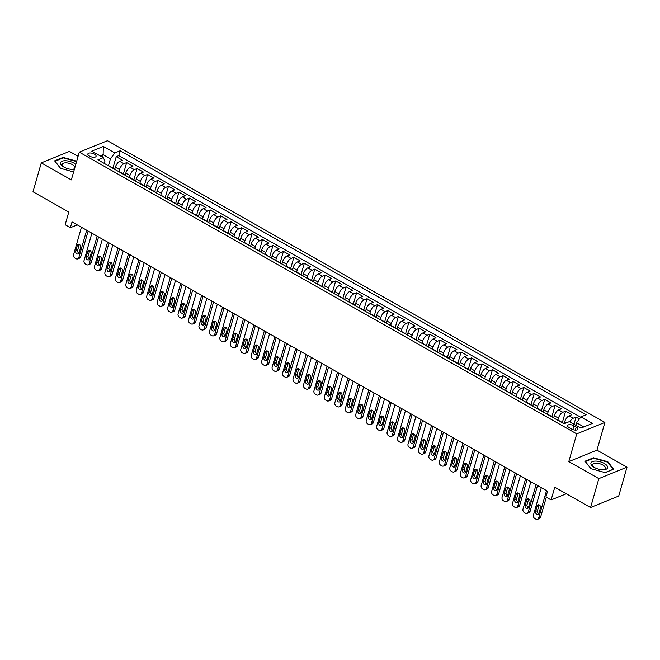 <?xml version="1.0" encoding="UTF-8"?>
<svg xmlns="http://www.w3.org/2000/svg" width="660" height="660" viewBox="0 0 660 660"><rect width="100%" height="100%" fill="white"/><g stroke="black" fill="none" stroke-linecap="round" stroke-linejoin="round"><path stroke-width="0.99" d="M89.546 156.123A4.273 1.856 16 0 0 96.088 156.304A4.273 1.856 16 0 0 94.413 154.135A4.273 1.856 16 0 0 87.871 153.953A4.273 1.856 16 0 0 89.546 156.123M78.086 156.313L69.44 151.412L41.283 162.871L33 191.763L68.797 212.033L65.15 224.738L70.372 227.7L77.278 224.895M604.906 422.416L107.44 140.704L79.282 152.163L576.741 433.876L604.906 422.416L596.953 450.145L568.796 461.604L598.843 478.615L627 467.164L596.953 450.145M627 467.164L618.717 496.048L590.56 507.507L554.763 487.237L551.116 499.942L566.296 493.771M598.843 478.615L590.56 507.507M579.389 418.976L576.048 417.087L573.994 424.24M564.135 423.745L564.721 421.707A5.338 2.326 -60.5 0 1 569.093 415.849L571.865 414.719L565.595 411.163L562.345 422.524M553.658 417.912L554.268 415.792A5.338 2.326 119.5 0 1 558.64 409.926L561.421 408.796L555.151 405.248L551.892 416.6M543.213 411.997L543.815 409.868A5.338 2.326 119.5 0 1 548.188 404.011L550.968 402.88L544.698 399.333L541.439 410.685M532.76 406.073L533.371 403.953A5.338 2.326 119.5 0 1 537.735 398.096L540.515 396.965L534.245 393.409L530.986 404.77M522.308 400.158L522.918 398.038A5.338 2.326 119.5 0 1 527.29 392.172L530.062 391.042L523.792 387.494L520.542 398.846M511.855 394.243L512.465 392.114A5.338 2.326 119.5 0 1 516.838 386.257L519.618 385.126L513.34 381.571L510.089 392.931M501.41 388.319L502.012 386.199A5.338 2.326 119.5 0 1 506.385 380.333L509.165 379.203L502.895 375.655L499.636 387.007M490.957 382.404L491.568 380.275A5.338 2.326 119.5 0 1 495.932 374.418L498.712 373.288L492.442 369.74L489.184 381.092M480.505 376.48L481.115 374.36A5.338 2.326 119.5 0 1 485.48 368.503L488.26 367.373L481.99 363.817L478.731 375.177M470.052 370.565L470.662 368.445A5.338 2.326 119.5 0 1 475.035 362.579L477.807 361.449L471.537 357.901L468.286 369.253M459.599 364.65L460.21 362.522A5.338 2.326 119.5 0 1 464.582 356.664L467.362 355.534L461.092 351.986L457.834 363.338M449.155 358.726L449.757 356.606A5.338 2.326 119.5 0 1 454.13 350.749L456.91 349.618L450.64 346.063L447.381 357.423M438.702 352.811L439.312 350.691A5.338 2.326 119.5 0 1 443.677 344.825L446.457 343.695L440.187 340.147L436.928 351.499M428.249 346.896L428.86 344.767A5.338 2.326 119.5 0 1 433.232 338.91L436.004 337.78L429.734 334.224L426.484 345.584M417.796 340.972L418.407 338.852A5.338 2.326 119.5 0 1 422.779 332.986L425.56 331.856L419.281 328.309L416.031 339.661M407.352 335.057L407.954 332.929A5.338 2.326 119.5 0 1 412.327 327.071L415.107 325.941L408.837 322.393L405.578 333.745M396.899 329.134L397.51 327.013A5.338 2.326 119.5 0 1 401.874 321.156L404.654 320.026L398.384 316.47L395.125 327.83M386.447 323.218L387.057 321.098A5.338 2.326 119.5 0 1 391.421 315.233L394.201 314.102L387.932 310.555L384.673 321.907M375.994 317.303L376.604 315.175A5.338 2.326 119.5 0 1 380.977 309.317L383.749 308.187L377.479 304.639L374.228 315.991M365.541 311.38L366.151 309.26A5.338 2.326 119.5 0 1 370.524 303.402L373.304 302.272L367.034 298.716L363.775 310.076M355.096 305.464L355.699 303.344A5.338 2.326 119.5 0 1 360.071 297.478L362.851 296.348L356.582 292.801L353.323 304.153M344.644 299.541L345.254 297.421A5.338 2.326 119.5 0 1 349.618 291.563L352.399 290.433L346.129 286.877L342.87 298.238M334.191 293.626L334.801 291.505A5.338 2.326 119.5 0 1 339.174 285.64L341.946 284.51L335.676 280.962L332.425 292.314M323.738 287.71L324.349 285.582A5.338 2.326 119.5 0 1 328.721 279.724L331.493 278.594L325.223 275.047L321.973 286.399M313.294 281.787L313.896 279.667A5.338 2.326 119.5 0 1 318.268 273.809L321.049 272.679L314.779 269.123L311.52 280.483M302.841 275.872L303.451 273.751A5.338 2.326 119.5 0 1 307.816 267.886L310.596 266.755L304.326 263.208L301.067 274.56M292.388 269.957L292.999 267.828A5.338 2.326 119.5 0 1 297.363 261.971L300.143 260.84L293.873 257.284L290.614 268.645M281.935 264.033L282.546 261.913A5.338 2.326 119.5 0 1 286.918 256.055L289.69 254.925L283.421 251.369L280.17 262.729M271.483 258.118L272.093 255.998A5.338 2.326 119.5 0 1 276.466 250.132L279.246 249.001L272.976 245.454L269.717 256.806M261.038 252.194L261.64 250.074A5.338 2.326 119.5 0 1 266.013 244.216L268.793 243.086L262.523 239.53L259.264 250.891M250.585 246.279L251.196 244.159A5.338 2.326 119.5 0 1 255.56 238.293L258.34 237.163L252.071 233.615L248.812 244.967M240.133 240.364L240.743 238.235A5.338 2.326 119.5 0 1 245.116 232.378L247.888 231.248L241.618 227.7L238.367 239.052M229.68 234.44L230.29 232.32A5.338 2.326 119.5 0 1 234.663 226.462L237.435 225.332L231.165 221.776L227.914 233.137M219.236 228.525L219.838 226.405A5.338 2.326 119.5 0 1 224.21 220.539L226.99 219.409L220.721 215.861L217.462 227.213M208.783 222.61L209.393 220.481A5.338 2.326 119.5 0 1 213.757 214.624L216.538 213.493L210.268 209.938L207.009 221.298M198.33 216.686L198.94 214.566A5.338 2.326 119.5 0 1 203.305 208.708L206.085 207.578L199.815 204.023L196.556 215.374M187.877 210.771L188.488 208.651A5.338 2.326 119.5 0 1 192.86 202.785L195.632 201.655L189.362 198.107L186.112 209.459M177.424 204.847L178.035 202.727A5.338 2.326 119.5 0 1 182.407 196.87L185.188 195.739L178.918 192.184L175.659 203.544M166.98 198.932L167.582 196.812A5.338 2.326 119.5 0 1 171.955 190.946L174.735 189.816L168.465 186.268L165.206 197.62M156.527 193.017L157.138 190.888A5.338 2.326 119.5 0 1 161.502 185.031L164.282 183.901L158.012 180.353L154.754 191.705M146.075 187.093L146.685 184.973A5.338 2.326 119.5 0 1 151.057 179.116L153.829 177.986L147.56 174.43L144.309 185.79M135.622 181.178L136.232 179.058A5.338 2.326 119.5 0 1 140.605 173.192L143.377 172.062L137.107 168.514L133.856 179.867M125.177 175.263L125.779 173.135A5.338 2.326 119.5 0 1 130.152 167.277L132.932 166.147L126.662 162.591L123.404 173.951M551.116 499.942L545.894 496.988L547.553 491.205L72.031 221.925L70.372 227.7M576.23 427.061L573.936 425.766A4.133 1.798 16 0 0 567.592 425.584A4.133 1.798 16 0 0 569.217 427.68L571.51 428.983A4.133 1.798 16 0 0 577.846 429.165A4.133 1.798 16 0 0 576.23 427.061L575.363 430.089M104.288 163.432L104.973 161.04L103.257 157.657L97.927 159.827L564.036 423.786L569.365 421.616L580.858 428.134L592.433 423.423L580.932 416.914L586.261 414.744L120.153 150.785L114.823 152.955L110.451 158.812L103.133 154.671L100.13 155.892M103.257 157.657L91.756 151.148L103.323 146.446L114.823 152.955M118.899 171.707L119.51 169.587A5.338 2.326 -60.5 0 1 123.882 163.721L126.662 162.591M114.724 169.339L115.335 167.219L119.51 169.587M129.352 177.623L129.962 175.502A5.338 2.326 -60.5 0 1 134.335 169.645L137.107 168.514M139.804 183.546L140.415 181.426A5.338 2.326 -60.5 0 1 144.779 175.56L147.56 174.43M150.257 189.461L150.868 187.341A5.338 2.326 -60.5 0 1 155.232 181.483L158.012 180.353M160.71 195.385L161.312 193.256A5.338 2.326 -60.5 0 1 165.685 187.399L168.465 186.268M171.154 201.3L171.765 199.18A5.338 2.326 -60.5 0 1 176.137 193.314L178.918 192.184M181.607 207.215L182.218 205.095A5.338 2.326 -60.5 0 1 186.59 199.237L189.362 198.107M192.06 213.139L192.67 211.01A5.338 2.326 -60.5 0 1 197.035 205.153L199.815 204.023M202.513 219.054L203.115 216.934A5.338 2.326 -60.5 0 1 207.487 211.068L210.268 209.938M212.957 224.977L213.568 222.849A5.338 2.326 -60.5 0 1 217.94 216.991L220.721 215.861M223.41 230.893L224.02 228.773A5.338 2.326 -60.5 0 1 228.393 222.907L231.165 221.776M233.863 236.808L234.473 234.688A5.338 2.326 -60.5 0 1 238.837 228.83L241.618 227.7M244.315 242.732L244.926 240.603A5.338 2.326 -60.5 0 1 249.29 234.745L252.071 233.615M254.768 248.647L255.37 246.526A5.338 2.326 -60.5 0 1 259.743 240.661L262.523 239.53M265.213 254.562L265.823 252.442A5.338 2.326 -60.5 0 1 270.196 246.584L272.976 245.454M275.665 260.486L276.276 258.357A5.338 2.326 -60.5 0 1 280.649 252.499L283.421 251.369M286.118 266.401L286.729 264.28A5.338 2.326 -60.5 0 1 291.093 258.423L293.873 257.284M296.571 272.324L297.173 270.196A5.338 2.326 -60.5 0 1 301.546 264.338L304.326 263.208M307.015 278.239L307.626 276.119A5.338 2.326 -60.5 0 1 311.998 270.253L314.779 269.123M317.468 284.155L318.079 282.034A5.338 2.326 -60.5 0 1 322.451 276.177L325.223 275.047M327.921 290.078L328.531 287.95A5.338 2.326 -60.5 0 1 332.896 282.092L335.676 280.962M338.374 295.993L338.984 293.873A5.338 2.326 -60.5 0 1 343.349 288.007L346.129 286.877M348.826 301.909L349.429 299.788A5.338 2.326 -60.5 0 1 353.801 293.931L356.582 292.801M359.271 307.832L359.882 305.712A5.338 2.326 -60.5 0 1 364.254 299.846L367.034 298.716M369.724 313.748L370.334 311.627A5.338 2.326 -60.5 0 1 374.707 305.77L377.479 304.639M380.176 319.671L380.787 317.542A5.338 2.326 -60.5 0 1 385.151 311.685L387.932 310.555M390.629 325.586L391.24 323.466A5.338 2.326 -60.5 0 1 395.604 317.6L398.384 316.47M401.082 331.501L401.684 329.381A5.338 2.326 -60.5 0 1 406.057 323.524L408.837 322.393M411.526 337.425L412.137 335.296A5.338 2.326 -60.5 0 1 416.51 329.439L419.281 328.309M421.979 343.34L422.59 341.22A5.338 2.326 -60.5 0 1 426.954 335.354L429.734 334.224M432.432 349.255L433.042 347.135A5.338 2.326 -60.5 0 1 437.407 341.278L440.187 340.147M442.885 355.179L443.487 353.059A5.338 2.326 -60.5 0 1 447.859 347.193L450.64 346.063M453.329 361.094L453.94 358.974A5.338 2.326 -60.5 0 1 458.312 353.116L461.092 351.986M463.782 367.018L464.392 364.889A5.338 2.326 -60.5 0 1 468.765 359.032L471.537 357.901M474.235 372.933L474.845 370.813A5.338 2.326 -60.5 0 1 479.209 364.947L481.99 363.817M484.688 378.848L485.298 376.728A5.338 2.326 -60.5 0 1 489.662 370.87L492.442 369.74M495.14 384.772L495.742 382.643A5.338 2.326 -60.5 0 1 500.115 376.786L502.895 375.655M505.585 390.687L506.195 388.567A5.338 2.326 -60.5 0 1 510.568 382.701L513.34 381.571M516.038 396.602L516.648 394.482A5.338 2.326 -60.5 0 1 521.012 388.624L523.792 387.494M526.49 402.526L527.101 400.405A5.338 2.326 -60.5 0 1 531.465 394.54L534.245 393.409M536.943 408.441L537.545 406.321A5.338 2.326 -60.5 0 1 541.918 400.463L544.698 399.333M547.387 414.364L547.998 412.236A5.338 2.326 -60.5 0 1 552.37 406.378L555.151 405.248M557.84 420.28L558.451 418.159A5.338 2.326 -60.5 0 1 562.823 412.294L565.595 411.163M569.819 421.88A5.338 2.326 -60.5 0 1 573.268 418.217L576.048 417.087M580.693 417.236L118.759 155.636L116.21 156.676L112.951 168.028M115.335 167.219A5.338 2.326 119.5 0 1 119.699 161.353L122.48 160.223L116.21 156.676M558.063 420.403A5.338 2.326 -60.5 0 1 558.83 420.527L563.005 422.895A5.338 2.326 -60.5 0 1 563.508 423.489M562.246 422.771A5.338 2.326 -60.5 0 1 563.005 422.895M583.861 426.904L576.559 422.771L580.932 416.914M575.842 425.287L576.559 422.771M568.796 461.604L576.741 433.876M41.283 162.871L71.329 179.891L79.282 152.163M102.415 157.187L103.133 154.671L103.323 146.446M108.454 165.792L110.451 158.812M551.793 416.856A5.338 2.326 -60.5 0 1 552.56 416.98A5.338 2.326 -60.5 0 1 553.055 417.574M552.56 416.98L548.378 414.612A5.338 2.326 119.5 0 0 547.61 414.488M541.34 410.933A5.338 2.326 -60.5 0 1 542.107 411.064A5.338 2.326 -60.5 0 1 542.611 411.65M542.107 411.064L537.925 408.697A5.338 2.326 119.5 0 0 537.158 408.565M530.887 405.017A5.338 2.326 -60.5 0 1 531.655 405.141A5.338 2.326 -60.5 0 1 532.158 405.735M531.655 405.141L527.472 402.773A5.338 2.326 119.5 0 0 526.713 402.649M520.443 399.102A5.338 2.326 -60.5 0 1 521.202 399.226A5.338 2.326 -60.5 0 1 521.705 399.811M521.202 399.226L517.028 396.858A5.338 2.326 119.5 0 0 516.26 396.734M509.99 393.178A5.338 2.326 -60.5 0 1 510.749 393.31A5.338 2.326 -60.5 0 1 511.252 393.896M510.749 393.31L506.575 390.943A5.338 2.326 119.5 0 0 505.808 390.811M499.537 387.263A5.338 2.326 -60.5 0 1 500.305 387.387A5.338 2.326 -60.5 0 1 500.8 387.981M500.305 387.387L496.122 385.019A5.338 2.326 119.5 0 0 495.355 384.895M489.085 381.348A5.338 2.326 -60.5 0 1 489.852 381.472A5.338 2.326 -60.5 0 1 490.355 382.058M489.852 381.472L485.669 379.104A5.338 2.326 119.5 0 0 484.91 378.98M478.64 375.424A5.338 2.326 -60.5 0 1 479.399 375.548A5.338 2.326 -60.5 0 1 479.903 376.142M479.399 375.548L475.216 373.18A5.338 2.326 119.5 0 0 474.457 373.057M468.188 369.509A5.338 2.326 -60.5 0 1 468.946 369.633A5.338 2.326 -60.5 0 1 469.45 370.227M468.946 369.633L464.772 367.265A5.338 2.326 119.5 0 0 464.005 367.141M457.735 363.586A5.338 2.326 -60.5 0 1 458.502 363.718A5.338 2.326 -60.5 0 1 458.997 364.303M458.502 363.718L454.319 361.35A5.338 2.326 119.5 0 0 453.552 361.218M447.282 357.671A5.338 2.326 -60.5 0 1 448.049 357.794A5.338 2.326 -60.5 0 1 448.553 358.388M448.049 357.794L443.866 355.426A5.338 2.326 119.5 0 0 443.099 355.303M436.829 351.755A5.338 2.326 -60.5 0 1 437.596 351.879A5.338 2.326 -60.5 0 1 438.1 352.465M437.596 351.879L433.414 349.511A5.338 2.326 119.5 0 0 432.655 349.387M426.385 345.832A5.338 2.326 -60.5 0 1 427.144 345.964A5.338 2.326 -60.5 0 1 427.647 346.549M427.144 345.964L422.969 343.596A5.338 2.326 119.5 0 0 422.202 343.464M415.932 339.916A5.338 2.326 -60.5 0 1 416.691 340.04A5.338 2.326 -60.5 0 1 417.194 340.634M416.691 340.04L412.516 337.673A5.338 2.326 119.5 0 0 411.749 337.549M405.479 333.993A5.338 2.326 -60.5 0 1 406.246 334.125A5.338 2.326 -60.5 0 1 406.741 334.711M406.246 334.125L402.064 331.757A5.338 2.326 119.5 0 0 401.296 331.633M395.026 328.078A5.338 2.326 -60.5 0 1 395.794 328.201A5.338 2.326 -60.5 0 1 396.297 328.796M395.794 328.201L391.611 325.834A5.338 2.326 119.5 0 0 390.852 325.71M384.582 322.162A5.338 2.326 -60.5 0 1 385.341 322.286A5.338 2.326 -60.5 0 1 385.844 322.88M385.341 322.286L381.158 319.918A5.338 2.326 119.5 0 0 380.399 319.795M374.129 316.239A5.338 2.326 -60.5 0 1 374.888 316.371A5.338 2.326 -60.5 0 1 375.391 316.957M374.888 316.371L370.714 314.003A5.338 2.326 119.5 0 0 369.947 313.871M363.676 310.324A5.338 2.326 -60.5 0 1 364.444 310.447A5.338 2.326 -60.5 0 1 364.939 311.041M364.444 310.447L360.261 308.08A5.338 2.326 119.5 0 0 359.494 307.956M353.224 304.409A5.338 2.326 -60.5 0 1 353.991 304.532A5.338 2.326 -60.5 0 1 354.494 305.118M353.991 304.532L349.808 302.164A5.338 2.326 119.5 0 0 349.041 302.041M342.771 298.485A5.338 2.326 -60.5 0 1 343.538 298.609A5.338 2.326 -60.5 0 1 344.041 299.203M343.538 298.609L339.355 296.249A5.338 2.326 119.5 0 0 338.596 296.117M332.326 292.57A5.338 2.326 -60.5 0 1 333.085 292.693A5.338 2.326 -60.5 0 1 333.589 293.287M333.085 292.693L328.911 290.326A5.338 2.326 119.5 0 0 328.144 290.202M321.874 286.646A5.338 2.326 -60.5 0 1 322.633 286.778A5.338 2.326 -60.5 0 1 323.136 287.364M322.633 286.778L318.458 284.411A5.338 2.326 119.5 0 0 317.691 284.287M311.421 280.731A5.338 2.326 -60.5 0 1 312.188 280.855A5.338 2.326 -60.5 0 1 312.683 281.449M312.188 280.855L308.005 278.487A5.338 2.326 119.5 0 0 307.238 278.363M300.968 274.816A5.338 2.326 -60.5 0 1 301.736 274.939A5.338 2.326 -60.5 0 1 302.239 275.534M301.736 274.939L297.553 272.572A5.338 2.326 119.5 0 0 296.794 272.448M290.524 268.892A5.338 2.326 -60.5 0 1 291.283 269.024A5.338 2.326 -60.5 0 1 291.786 269.61M291.283 269.024L287.1 266.656A5.338 2.326 119.5 0 0 286.341 266.524M280.071 262.977A5.338 2.326 -60.5 0 1 280.83 263.101A5.338 2.326 -60.5 0 1 281.333 263.695M280.83 263.101L276.655 260.733A5.338 2.326 119.5 0 0 275.888 260.609M269.618 257.062A5.338 2.326 -60.5 0 1 270.385 257.185A5.338 2.326 -60.5 0 1 270.88 257.771M270.385 257.185L266.203 254.818A5.338 2.326 119.5 0 0 265.435 254.694M259.165 251.138A5.338 2.326 -60.5 0 1 259.933 251.262A5.338 2.326 -60.5 0 1 260.436 251.856M259.933 251.262L255.75 248.902A5.338 2.326 119.5 0 0 254.983 248.77M248.713 245.223A5.338 2.326 -60.5 0 1 249.48 245.347A5.338 2.326 -60.5 0 1 249.983 245.941M249.48 245.347L245.297 242.979A5.338 2.326 119.5 0 0 244.538 242.855M238.268 239.299A5.338 2.326 -60.5 0 1 239.027 239.431A5.338 2.326 -60.5 0 1 239.53 240.017M239.027 239.431L234.853 237.064A5.338 2.326 119.5 0 0 234.085 236.932M227.815 233.384A5.338 2.326 -60.5 0 1 228.575 233.508A5.338 2.326 -60.5 0 1 229.078 234.102M228.575 233.508L224.4 231.14A5.338 2.326 119.5 0 0 223.633 231.016M217.363 227.469A5.338 2.326 -60.5 0 1 218.13 227.593A5.338 2.326 -60.5 0 1 218.625 228.187M218.13 227.593L213.947 225.225A5.338 2.326 119.5 0 0 213.18 225.101M206.91 221.546A5.338 2.326 -60.5 0 1 207.677 221.677A5.338 2.326 -60.5 0 1 208.18 222.263M207.677 221.677L203.494 219.31A5.338 2.326 119.5 0 0 202.736 219.178M196.465 215.63A5.338 2.326 -60.5 0 1 197.224 215.754A5.338 2.326 -60.5 0 1 197.728 216.348M197.224 215.754L193.042 213.386A5.338 2.326 119.5 0 0 192.283 213.262M186.013 209.715A5.338 2.326 -60.5 0 1 186.772 209.839A5.338 2.326 -60.5 0 1 187.275 210.424M186.772 209.839L182.597 207.471A5.338 2.326 119.5 0 0 181.83 207.347M175.56 203.791A5.338 2.326 -60.5 0 1 176.327 203.915A5.338 2.326 -60.5 0 1 176.822 204.509M176.327 203.915L172.144 201.547A5.338 2.326 119.5 0 0 171.377 201.424M165.107 197.876A5.338 2.326 -60.5 0 1 165.874 198A5.338 2.326 -60.5 0 1 166.378 198.594M165.874 198L161.692 195.632A5.338 2.326 119.5 0 0 160.924 195.508M154.654 191.953A5.338 2.326 -60.5 0 1 155.422 192.085A5.338 2.326 -60.5 0 1 155.925 192.67M155.422 192.085L151.239 189.717A5.338 2.326 119.5 0 0 150.48 189.585M144.21 186.037A5.338 2.326 -60.5 0 1 144.969 186.161A5.338 2.326 -60.5 0 1 145.472 186.755M144.969 186.161L140.794 183.793A5.338 2.326 119.5 0 0 140.027 183.67M133.757 180.122A5.338 2.326 -60.5 0 1 134.516 180.246A5.338 2.326 -60.5 0 1 135.019 180.832M134.516 180.246L130.342 177.878A5.338 2.326 119.5 0 0 129.575 177.755M123.305 174.199A5.338 2.326 -60.5 0 1 124.072 174.331A5.338 2.326 -60.5 0 1 124.567 174.916M124.072 174.331L119.889 171.963A5.338 2.326 119.5 0 0 119.122 171.831M112.852 168.283A5.338 2.326 -60.5 0 1 113.619 168.407A5.338 2.326 -60.5 0 1 114.122 169.001M118.759 155.636L120.153 150.785M113.619 168.407L109.436 166.039A5.338 2.326 119.5 0 0 108.677 165.916M607.81 461.744L593.488 457.76L585.007 461.208L590.857 468.649L605.179 472.634L613.66 469.186L607.81 461.744L607.654 462.305M76.692 161.18L63.104 157.402L54.623 160.85L60.472 168.292L73.606 171.946M593.323 458.337L593.488 457.76M62.939 157.979L63.104 157.402M546.513 490.627L538.667 518.009A2.673 2.104 -112.1 0 1 537.578 519.296A2.673 2.104 -112.1 0 1 535.912 519.139L534.864 518.545A2.673 2.104 -112.1 0 1 533.437 515.047L541.291 487.666M537.578 519.296L539.484 518.529A2.673 2.104 67.9 0 0 540.565 517.234L546.307 497.219M538.915 513.315A2.137 1.683 67.9 0 1 538.048 514.346A2.137 1.683 67.9 0 1 536.11 513.719A2.137 1.683 67.9 0 1 535.573 511.426L537.166 505.882A2.137 1.683 67.9 0 1 538.032 504.851A2.137 1.683 67.9 0 1 539.962 505.478A2.137 1.683 67.9 0 1 540.507 507.771L538.915 513.315M538.832 513.554A2.137 1.683 67.9 0 1 537.471 510.65L539.063 505.106A2.137 1.683 67.9 0 1 539.146 504.875M594.322 467.437A8.679 3.77 16 0 0 602.976 469.771A8.679 3.77 16 0 0 604.213 463.411A8.679 3.77 16 0 0 592.663 461.505A8.679 3.77 16 0 0 593.818 467.14A8.679 3.77 16 0 0 594.322 467.437M602.324 469.755A6.567 2.854 16 0 0 605.278 468.295A6.567 2.854 16 0 0 602.712 464.954A6.567 2.854 16 0 0 592.655 464.673A6.567 2.854 16 0 0 594.388 467.478M590.981 468.683L585.387 461.563L593.604 458.221L607.481 462.082L613.148 469.293L605.03 472.593M75.768 164.414A8.679 3.77 16 0 0 65.472 160.735A8.679 3.77 16 0 0 63.434 166.782A8.679 3.77 16 0 0 72.295 169.405A8.679 3.77 16 0 0 72.592 169.414A8.679 3.77 16 0 0 74.374 169.273M71.94 169.397A6.567 2.854 16 0 0 74.613 168.44M74.926 167.351A6.567 2.854 16 0 0 66 162.838A6.567 2.854 16 0 0 62.271 164.315A6.567 2.854 16 0 0 64.003 167.12M54.978 161.304L63.22 157.864L76.576 161.584M60.596 168.325L55.003 161.205M536.068 484.704L528.214 512.094A2.673 2.104 -112.1 0 1 527.125 513.381A2.673 2.104 -112.1 0 1 525.459 513.216L524.411 512.63A2.673 2.104 -112.1 0 1 522.984 509.132L530.838 481.751M527.125 513.381L529.031 512.606A2.673 2.104 67.9 0 0 530.112 511.318L537.512 485.529M528.462 507.4A2.137 1.683 67.9 0 1 527.596 508.431A2.137 1.683 67.9 0 1 525.665 507.796A2.137 1.683 67.9 0 1 525.121 505.502L526.713 499.958A2.137 1.683 67.9 0 1 527.579 498.927A2.137 1.683 67.9 0 1 529.518 499.562A2.137 1.683 67.9 0 1 530.054 501.856L528.462 507.4M528.38 507.631A2.137 1.683 67.9 0 1 527.027 504.735L528.611 499.183A2.137 1.683 67.9 0 1 528.693 498.952M525.616 478.789L517.762 506.17A2.673 2.104 -112.1 0 1 516.681 507.466A2.673 2.104 -112.1 0 1 515.006 507.301L513.967 506.707A2.673 2.104 -112.1 0 1 512.539 503.217L520.385 475.827M516.681 507.466L518.578 506.69A2.673 2.104 67.9 0 0 519.667 505.403L527.059 479.606M518.017 501.484A2.137 1.683 67.9 0 1 517.143 502.516A2.137 1.683 67.9 0 1 515.212 501.88A2.137 1.683 67.9 0 1 514.668 499.587L516.26 494.043A2.137 1.683 67.9 0 1 517.126 493.012A2.137 1.683 67.9 0 1 519.065 493.647A2.137 1.683 67.9 0 1 519.601 495.932L518.017 501.484M517.927 501.715A2.137 1.683 67.9 0 1 516.574 498.811L518.166 493.267A2.137 1.683 67.9 0 1 518.248 493.036M515.163 472.865L507.309 500.255A2.673 2.104 -112.1 0 1 506.228 501.542A2.673 2.104 -112.1 0 1 504.562 501.385L503.514 500.791A2.673 2.104 -112.1 0 1 502.087 497.293L509.941 469.912M506.228 501.542L508.126 500.767A2.673 2.104 67.9 0 0 509.215 499.48L516.607 473.69M507.565 495.561A2.137 1.683 67.9 0 1 506.698 496.592A2.137 1.683 67.9 0 1 504.76 495.957A2.137 1.683 67.9 0 1 504.215 493.672L505.808 488.119A2.137 1.683 67.9 0 1 506.674 487.088A2.137 1.683 67.9 0 1 508.612 487.723A2.137 1.683 67.9 0 1 509.157 490.017L507.565 495.561M507.482 495.792A2.137 1.683 67.9 0 1 506.121 492.896L507.713 487.352A2.137 1.683 67.9 0 1 507.796 487.113M504.71 466.95L496.856 494.34A2.673 2.104 -112.1 0 1 495.776 495.627A2.673 2.104 -112.1 0 1 494.109 495.462L493.061 494.876A2.673 2.104 -112.1 0 1 491.634 491.378L499.488 463.988M495.776 495.627L497.681 494.851A2.673 2.104 67.9 0 0 498.762 493.564L506.162 467.767M497.112 489.646A2.137 1.683 67.9 0 1 496.246 490.677A2.137 1.683 67.9 0 1 494.307 490.042A2.137 1.683 67.9 0 1 493.771 487.748L495.355 482.204A2.137 1.683 67.9 0 1 496.229 481.173A2.137 1.683 67.9 0 1 498.16 481.808A2.137 1.683 67.9 0 1 498.704 484.102L497.112 489.646M497.029 489.877A2.137 1.683 67.9 0 1 495.668 486.973L497.26 481.429A2.137 1.683 67.9 0 1 497.343 481.198M494.266 461.035L486.412 488.416A2.673 2.104 -112.1 0 1 485.323 489.704A2.673 2.104 -112.1 0 1 483.656 489.547L482.608 488.953A2.673 2.104 -112.1 0 1 481.181 485.463L489.035 458.073M485.323 489.704L487.228 488.936A2.673 2.104 67.9 0 0 488.309 487.641L495.709 461.852M486.659 483.731A2.137 1.683 67.9 0 1 485.793 484.754A2.137 1.683 67.9 0 1 483.854 484.127A2.137 1.683 67.9 0 1 483.318 481.833L484.91 476.289A2.137 1.683 67.9 0 1 485.776 475.258A2.137 1.683 67.9 0 1 487.707 475.893A2.137 1.683 67.9 0 1 488.252 478.178L486.659 483.731M486.577 483.962A2.137 1.683 67.9 0 1 485.224 481.058L486.808 475.513A2.137 1.683 67.9 0 1 486.89 475.282M483.813 455.111L475.959 482.501A2.673 2.104 -112.1 0 1 474.87 483.788A2.673 2.104 -112.1 0 1 473.204 483.632L472.164 483.037A2.673 2.104 -112.1 0 1 470.737 479.539L478.582 452.158M474.87 483.788L476.776 483.013A2.673 2.104 67.9 0 0 477.865 481.726L485.257 455.936M476.207 477.807A2.137 1.683 67.9 0 1 475.34 478.838A2.137 1.683 67.9 0 1 473.41 478.203A2.137 1.683 67.9 0 1 472.865 475.918L474.457 470.365A2.137 1.683 67.9 0 1 475.324 469.334A2.137 1.683 67.9 0 1 477.262 469.969A2.137 1.683 67.9 0 1 477.799 472.263L476.207 477.807M476.124 478.038A2.137 1.683 67.9 0 1 474.771 475.142L476.363 469.59A2.137 1.683 67.9 0 1 476.446 469.359M473.36 449.196L465.506 476.586A2.673 2.104 -112.1 0 1 464.425 477.873A2.673 2.104 -112.1 0 1 462.751 477.708L461.711 477.114A2.673 2.104 -112.1 0 1 460.284 473.624L468.138 446.234M464.425 477.873L466.323 477.097A2.673 2.104 67.9 0 0 467.412 475.81L474.804 450.013M465.762 471.892A2.137 1.683 67.9 0 1 464.896 472.923A2.137 1.683 67.9 0 1 462.957 472.288A2.137 1.683 67.9 0 1 462.412 469.994L464.005 464.45A2.137 1.683 67.9 0 1 464.871 463.419A2.137 1.683 67.9 0 1 466.81 464.054A2.137 1.683 67.9 0 1 467.346 466.348L465.762 471.892M465.68 472.123A2.137 1.683 67.9 0 1 464.318 469.219L465.91 463.675A2.137 1.683 67.9 0 1 465.993 463.444M462.907 443.281L455.053 470.662A2.673 2.104 -112.1 0 1 453.973 471.949A2.673 2.104 -112.1 0 1 452.306 471.793L451.258 471.199A2.673 2.104 -112.1 0 1 449.831 467.701L457.685 440.319M453.973 471.949L455.879 471.182A2.673 2.104 67.9 0 0 456.959 469.887L464.351 444.097M455.309 465.968A2.137 1.683 67.9 0 1 454.443 466.999A2.137 1.683 67.9 0 1 452.504 466.372A2.137 1.683 67.9 0 1 451.968 464.079L453.552 458.535A2.137 1.683 67.9 0 1 454.418 457.504A2.137 1.683 67.9 0 1 456.357 458.131A2.137 1.683 67.9 0 1 456.901 460.424L455.309 465.968M455.227 466.207A2.137 1.683 67.9 0 1 453.865 463.303L455.458 457.76A2.137 1.683 67.9 0 1 455.54 457.529M452.455 437.357L444.609 464.747A2.673 2.104 -112.1 0 1 443.52 466.034A2.673 2.104 -112.1 0 1 441.853 465.869L440.806 465.284A2.673 2.104 -112.1 0 1 439.379 461.785L447.233 434.404M443.52 466.034L445.426 465.259A2.673 2.104 67.9 0 0 446.507 463.972L453.907 438.174M444.856 460.053A2.137 1.683 67.9 0 1 443.99 461.084A2.137 1.683 67.9 0 1 442.052 460.449A2.137 1.683 67.9 0 1 441.515 458.156L443.108 452.611A2.137 1.683 67.9 0 1 443.974 451.58A2.137 1.683 67.9 0 1 445.904 452.215A2.137 1.683 67.9 0 1 446.449 454.509L444.856 460.053M444.774 460.284A2.137 1.683 67.9 0 1 443.413 457.388L445.005 451.836A2.137 1.683 67.9 0 1 445.087 451.605M442.01 431.442L434.156 458.824A2.673 2.104 -112.1 0 1 433.067 460.119A2.673 2.104 -112.1 0 1 431.401 459.954L430.353 459.36A2.673 2.104 -112.1 0 1 428.926 455.87L436.78 428.48M433.067 460.119L434.973 459.343A2.673 2.104 67.9 0 0 436.054 458.056L443.454 432.259M434.404 454.138A2.137 1.683 67.9 0 1 433.537 455.169A2.137 1.683 67.9 0 1 431.607 454.534A2.137 1.683 67.9 0 1 431.062 452.24L432.655 446.696A2.137 1.683 67.9 0 1 433.521 445.665A2.137 1.683 67.9 0 1 435.46 446.3A2.137 1.683 67.9 0 1 435.996 448.585L434.404 454.138M434.321 454.369A2.137 1.683 67.9 0 1 432.968 451.465L434.552 445.921A2.137 1.683 67.9 0 1 434.635 445.69M431.558 425.518L423.704 452.909A2.673 2.104 -112.1 0 1 422.623 454.195A2.673 2.104 -112.1 0 1 420.948 454.039L419.909 453.445A2.673 2.104 -112.1 0 1 418.481 449.947L426.327 422.565M422.623 454.195L424.52 453.42A2.673 2.104 67.9 0 0 425.609 452.133L433.001 426.343M423.959 448.214A2.137 1.683 67.9 0 1 423.085 449.245A2.137 1.683 67.9 0 1 421.154 448.61A2.137 1.683 67.9 0 1 420.61 446.325L422.202 440.773A2.137 1.683 67.9 0 1 423.068 439.741A2.137 1.683 67.9 0 1 425.007 440.377A2.137 1.683 67.9 0 1 425.543 442.67L423.959 448.214M423.868 448.445A2.137 1.683 67.9 0 1 422.515 445.549L424.108 440.005A2.137 1.683 67.9 0 1 424.19 439.766M421.105 419.603L413.251 446.993A2.673 2.104 -112.1 0 1 412.17 448.28A2.673 2.104 -112.1 0 1 410.503 448.115L409.456 447.529A2.673 2.104 -112.1 0 1 408.028 444.031L415.882 416.641M412.17 448.28L414.067 447.505A2.673 2.104 67.9 0 0 415.156 446.218L422.548 420.42M413.507 442.299A2.137 1.683 67.9 0 1 412.64 443.33A2.137 1.683 67.9 0 1 410.701 442.695A2.137 1.683 67.9 0 1 410.157 440.401L411.749 434.858A2.137 1.683 67.9 0 1 412.615 433.826A2.137 1.683 67.9 0 1 414.554 434.462A2.137 1.683 67.9 0 1 415.099 436.755L413.507 442.299M413.424 442.53A2.137 1.683 67.9 0 1 412.063 439.626L413.655 434.082A2.137 1.683 67.9 0 1 413.737 433.851M410.652 413.688L402.798 441.07A2.673 2.104 -112.1 0 1 401.717 442.357A2.673 2.104 -112.1 0 1 400.051 442.2L399.003 441.606A2.673 2.104 -112.1 0 1 397.576 438.116L405.43 410.726M401.717 442.357L403.623 441.589A2.673 2.104 67.9 0 0 404.704 440.294L412.104 414.505M403.054 436.376A2.137 1.683 67.9 0 1 402.188 437.407A2.137 1.683 67.9 0 1 400.249 436.78A2.137 1.683 67.9 0 1 399.712 434.486L401.296 428.942A2.137 1.683 67.9 0 1 402.171 427.911A2.137 1.683 67.9 0 1 404.101 428.546A2.137 1.683 67.9 0 1 404.646 430.832L403.054 436.376M402.971 436.615A2.137 1.683 67.9 0 1 401.61 433.711L403.202 428.167A2.137 1.683 67.9 0 1 403.285 427.936M400.207 407.764L392.353 435.154A2.673 2.104 -112.1 0 1 391.264 436.441A2.673 2.104 -112.1 0 1 389.598 436.285L388.55 435.691A2.673 2.104 -112.1 0 1 387.123 432.193L394.977 404.811M391.264 436.441L393.17 435.666A2.673 2.104 67.9 0 0 394.251 434.379L401.651 408.589M392.601 430.46A2.137 1.683 67.9 0 1 391.735 431.491A2.137 1.683 67.9 0 1 389.796 430.856A2.137 1.683 67.9 0 1 389.26 428.571L390.852 423.019A2.137 1.683 67.9 0 1 391.718 421.987A2.137 1.683 67.9 0 1 393.649 422.623A2.137 1.683 67.9 0 1 394.193 424.916L392.601 430.46M392.518 430.691A2.137 1.683 67.9 0 1 391.165 427.795L392.749 422.243A2.137 1.683 67.9 0 1 392.832 422.012M389.755 401.849L381.901 429.231A2.673 2.104 -112.1 0 1 380.812 430.526A2.673 2.104 -112.1 0 1 379.145 430.361L378.106 429.767A2.673 2.104 -112.1 0 1 376.678 426.278L384.524 398.887M380.812 430.526L382.717 429.751A2.673 2.104 67.9 0 0 383.807 428.464L391.198 402.666M382.148 424.545A2.137 1.683 67.9 0 1 381.282 425.576A2.137 1.683 67.9 0 1 379.351 424.941A2.137 1.683 67.9 0 1 378.807 422.647L380.399 417.103A2.137 1.683 67.9 0 1 381.265 416.072A2.137 1.683 67.9 0 1 383.204 416.707A2.137 1.683 67.9 0 1 383.74 418.993L382.148 424.545M382.066 424.776A2.137 1.683 67.9 0 1 380.713 421.872L382.297 416.328A2.137 1.683 67.9 0 1 382.387 416.097M379.302 395.934L371.448 423.316A2.673 2.104 -112.1 0 1 370.367 424.603A2.673 2.104 -112.1 0 1 368.692 424.446L367.653 423.852A2.673 2.104 -112.1 0 1 366.226 420.354L374.08 392.972M370.367 424.603L372.265 423.827A2.673 2.104 67.9 0 0 373.354 422.54L380.746 396.751M371.704 418.621A2.137 1.683 67.9 0 1 370.837 419.653A2.137 1.683 67.9 0 1 368.899 419.026A2.137 1.683 67.9 0 1 368.354 416.732L369.947 411.188A2.137 1.683 67.9 0 1 370.813 410.157A2.137 1.683 67.9 0 1 372.751 410.784A2.137 1.683 67.9 0 1 373.288 413.077L371.704 418.621M371.621 418.861A2.137 1.683 67.9 0 1 370.26 415.957L371.852 410.413A2.137 1.683 67.9 0 1 371.935 410.173M368.849 390.01L360.995 417.4A2.673 2.104 -112.1 0 1 359.914 418.688A2.673 2.104 -112.1 0 1 358.248 418.522L357.2 417.937A2.673 2.104 -112.1 0 1 355.773 414.439L363.627 387.057M359.914 418.688L361.82 417.912A2.673 2.104 67.9 0 0 362.901 416.625L370.293 390.827M361.251 412.706A2.137 1.683 67.9 0 1 360.385 413.737A2.137 1.683 67.9 0 1 358.446 413.102A2.137 1.683 67.9 0 1 357.91 410.809L359.494 405.265A2.137 1.683 67.9 0 1 360.36 404.233A2.137 1.683 67.9 0 1 362.299 404.869A2.137 1.683 67.9 0 1 362.843 407.162L361.251 412.706M361.168 412.937A2.137 1.683 67.9 0 1 359.807 410.041L361.399 404.489A2.137 1.683 67.9 0 1 361.482 404.258M358.397 384.095L350.551 411.477A2.673 2.104 -112.1 0 1 349.462 412.772A2.673 2.104 -112.1 0 1 347.795 412.607L346.748 412.013A2.673 2.104 -112.1 0 1 345.32 408.523L353.174 381.133M349.462 412.772L351.367 411.997A2.673 2.104 67.9 0 0 352.448 410.71L359.849 384.912M350.798 406.791A2.137 1.683 67.9 0 1 349.932 407.822A2.137 1.683 67.9 0 1 347.993 407.187A2.137 1.683 67.9 0 1 347.457 404.893L349.049 399.349A2.137 1.683 67.9 0 1 349.915 398.318A2.137 1.683 67.9 0 1 351.846 398.953A2.137 1.683 67.9 0 1 352.39 401.239L350.798 406.791M350.716 407.022A2.137 1.683 67.9 0 1 349.354 404.118L350.947 398.574A2.137 1.683 67.9 0 1 351.029 398.343M347.952 378.172L340.098 405.562A2.673 2.104 -112.1 0 1 339.009 406.849A2.673 2.104 -112.1 0 1 337.342 406.692L336.295 406.098A2.673 2.104 -112.1 0 1 334.867 402.6L342.721 375.218M339.009 406.849L340.915 406.073A2.673 2.104 67.9 0 0 341.995 404.786L349.396 378.997M340.346 400.867A2.137 1.683 67.9 0 1 339.479 401.899A2.137 1.683 67.9 0 1 337.549 401.263A2.137 1.683 67.9 0 1 337.004 398.978L338.596 393.426A2.137 1.683 67.9 0 1 339.463 392.395A2.137 1.683 67.9 0 1 341.401 393.03A2.137 1.683 67.9 0 1 341.938 395.323L340.346 400.867M340.263 401.099A2.137 1.683 67.9 0 1 338.91 398.203L340.494 392.659A2.137 1.683 67.9 0 1 340.576 392.42M337.499 372.257L329.645 399.647A2.673 2.104 -112.1 0 1 328.564 400.933A2.673 2.104 -112.1 0 1 326.89 400.768L325.85 400.183A2.673 2.104 -112.1 0 1 324.423 396.685L332.269 369.295M328.564 400.933L330.462 400.158A2.673 2.104 67.9 0 0 331.551 398.871L338.943 373.073M329.901 394.952A2.137 1.683 67.9 0 1 329.026 395.983A2.137 1.683 67.9 0 1 327.096 395.348A2.137 1.683 67.9 0 1 326.551 393.055L328.144 387.511A2.137 1.683 67.9 0 1 329.01 386.479A2.137 1.683 67.9 0 1 330.949 387.115A2.137 1.683 67.9 0 1 331.485 389.408L329.901 394.952M329.81 395.183A2.137 1.683 67.9 0 1 328.457 392.279L330.049 386.735A2.137 1.683 67.9 0 1 330.132 386.504M327.046 366.341L319.192 393.723A2.673 2.104 -112.1 0 1 318.112 395.01A2.673 2.104 -112.1 0 1 316.445 394.853L315.397 394.259A2.673 2.104 -112.1 0 1 313.97 390.769L321.824 363.379M318.112 395.01L320.009 394.243A2.673 2.104 67.9 0 0 321.098 392.947L328.49 367.158M319.448 389.029A2.137 1.683 67.9 0 1 318.582 390.06A2.137 1.683 67.9 0 1 316.643 389.433A2.137 1.683 67.9 0 1 316.099 387.139L317.691 381.596A2.137 1.683 67.9 0 1 318.557 380.564A2.137 1.683 67.9 0 1 320.496 381.191A2.137 1.683 67.9 0 1 321.04 383.485L319.448 389.029M319.366 389.268A2.137 1.683 67.9 0 1 318.004 386.364L319.597 380.82A2.137 1.683 67.9 0 1 319.679 380.589M316.594 360.418L308.74 387.808A2.673 2.104 -112.1 0 1 307.659 389.095A2.673 2.104 -112.1 0 1 305.992 388.93L304.945 388.344A2.673 2.104 -112.1 0 1 303.517 384.846L311.371 357.464M307.659 389.095L309.565 388.319A2.673 2.104 67.9 0 0 310.646 387.032L318.046 361.243M308.995 383.113A2.137 1.683 67.9 0 1 308.129 384.145A2.137 1.683 67.9 0 1 306.19 383.51A2.137 1.683 67.9 0 1 305.654 381.224L307.238 375.672A2.137 1.683 67.9 0 1 308.113 374.641A2.137 1.683 67.9 0 1 310.043 375.276A2.137 1.683 67.9 0 1 310.588 377.57L308.995 383.113M308.913 383.344A2.137 1.683 67.9 0 1 307.552 380.449L309.144 374.897A2.137 1.683 67.9 0 1 309.226 374.665M306.149 354.502L298.295 381.884A2.673 2.104 -112.1 0 1 297.206 383.179A2.673 2.104 -112.1 0 1 295.54 383.014L294.492 382.421A2.673 2.104 -112.1 0 1 293.065 378.931L300.919 351.541M297.206 383.179L299.112 382.404A2.673 2.104 67.9 0 0 300.193 381.117L307.593 355.319M298.543 377.198A2.137 1.683 67.9 0 1 297.676 378.229A2.137 1.683 67.9 0 1 295.738 377.594A2.137 1.683 67.9 0 1 295.201 375.301L296.794 369.757A2.137 1.683 67.9 0 1 297.66 368.725A2.137 1.683 67.9 0 1 299.59 369.361A2.137 1.683 67.9 0 1 300.135 371.646L298.543 377.198M298.46 377.429A2.137 1.683 67.9 0 1 297.107 374.525L298.691 368.981A2.137 1.683 67.9 0 1 298.774 368.75M295.697 348.587L287.842 375.969A2.673 2.104 -112.1 0 1 286.753 377.256A2.673 2.104 -112.1 0 1 285.087 377.099L284.048 376.505A2.673 2.104 -112.1 0 1 282.62 373.007L290.466 345.625M286.753 377.256L288.659 376.48A2.673 2.104 67.9 0 0 289.748 375.193L297.14 349.404M288.09 371.275A2.137 1.683 67.9 0 1 287.224 372.306A2.137 1.683 67.9 0 1 285.293 371.671A2.137 1.683 67.9 0 1 284.749 369.385L286.341 363.841A2.137 1.683 67.9 0 1 287.207 362.81A2.137 1.683 67.9 0 1 289.146 363.437A2.137 1.683 67.9 0 1 289.682 365.731L288.09 371.275M288.007 371.514A2.137 1.683 67.9 0 1 286.654 368.61L288.238 363.066A2.137 1.683 67.9 0 1 288.329 362.827M285.244 342.664L277.39 370.054A2.673 2.104 -112.1 0 1 276.309 371.341A2.673 2.104 -112.1 0 1 274.634 371.176L273.595 370.59A2.673 2.104 -112.1 0 1 272.167 367.092L280.022 339.702M276.309 371.341L278.207 370.565A2.673 2.104 67.9 0 0 279.296 369.278L286.688 343.48M277.646 365.359A2.137 1.683 67.9 0 1 276.779 366.391A2.137 1.683 67.9 0 1 274.84 365.755A2.137 1.683 67.9 0 1 274.296 363.462L275.888 357.918A2.137 1.683 67.9 0 1 276.754 356.887A2.137 1.683 67.9 0 1 278.693 357.522A2.137 1.683 67.9 0 1 279.229 359.815L277.646 365.359M277.563 365.59A2.137 1.683 67.9 0 1 276.202 362.695L277.794 357.142A2.137 1.683 67.9 0 1 277.876 356.911M274.791 336.748L266.937 364.13A2.673 2.104 -112.1 0 1 265.856 365.425A2.673 2.104 -112.1 0 1 264.19 365.26L263.142 364.666A2.673 2.104 -112.1 0 1 261.715 361.177L269.569 333.787M265.856 365.425L267.762 364.65A2.673 2.104 67.9 0 0 268.843 363.355L276.235 337.565M267.193 359.444A2.137 1.683 67.9 0 1 266.326 360.475A2.137 1.683 67.9 0 1 264.388 359.84A2.137 1.683 67.9 0 1 263.851 357.547L265.435 352.003A2.137 1.683 67.9 0 1 266.302 350.971A2.137 1.683 67.9 0 1 268.24 351.607A2.137 1.683 67.9 0 1 268.785 353.892L267.193 359.444M267.11 359.675A2.137 1.683 67.9 0 1 265.749 356.771L267.341 351.227A2.137 1.683 67.9 0 1 267.424 350.996M264.338 330.825L256.492 358.215A2.673 2.104 -112.1 0 1 255.403 359.502A2.673 2.104 -112.1 0 1 253.737 359.345L252.689 358.751A2.673 2.104 -112.1 0 1 251.262 355.253L259.116 327.871M255.403 359.502L257.309 358.726A2.673 2.104 67.9 0 0 258.39 357.439L265.79 331.65M256.74 353.521A2.137 1.683 67.9 0 1 255.874 354.552A2.137 1.683 67.9 0 1 253.935 353.917A2.137 1.683 67.9 0 1 253.399 351.632L254.991 346.079A2.137 1.683 67.9 0 1 255.857 345.048A2.137 1.683 67.9 0 1 257.788 345.683A2.137 1.683 67.9 0 1 258.332 347.977L256.74 353.521M256.658 353.752A2.137 1.683 67.9 0 1 255.296 350.856L256.888 345.312A2.137 1.683 67.9 0 1 256.971 345.073M253.894 324.91L246.04 352.3A2.673 2.104 -112.1 0 1 244.951 353.587A2.673 2.104 -112.1 0 1 243.284 353.422L242.236 352.828A2.673 2.104 -112.1 0 1 240.809 349.338L248.663 321.948M244.951 353.587L246.857 352.811A2.673 2.104 67.9 0 0 247.937 351.524L255.337 325.726M246.287 347.605A2.137 1.683 67.9 0 1 245.421 348.637A2.137 1.683 67.9 0 1 243.49 348.001A2.137 1.683 67.9 0 1 242.946 345.708L244.538 340.164A2.137 1.683 67.9 0 1 245.404 339.133A2.137 1.683 67.9 0 1 247.335 339.768A2.137 1.683 67.9 0 1 247.879 342.061L246.287 347.605M246.205 347.837A2.137 1.683 67.9 0 1 244.852 344.933L246.436 339.388A2.137 1.683 67.9 0 1 246.518 339.158M243.441 318.995L235.587 346.376A2.673 2.104 -112.1 0 1 234.506 347.663A2.673 2.104 -112.1 0 1 232.832 347.507L231.792 346.912A2.673 2.104 -112.1 0 1 230.365 343.423L238.21 316.033M234.506 347.663L236.404 346.896A2.673 2.104 67.9 0 0 237.493 345.601L244.885 319.811M235.843 341.682A2.137 1.683 67.9 0 1 234.968 342.713A2.137 1.683 67.9 0 1 233.038 342.086A2.137 1.683 67.9 0 1 232.493 339.793L234.085 334.249A2.137 1.683 67.9 0 1 234.952 333.217A2.137 1.683 67.9 0 1 236.89 333.844A2.137 1.683 67.9 0 1 237.427 336.138L235.843 341.682M235.752 341.921A2.137 1.683 67.9 0 1 234.399 339.017L235.991 333.473A2.137 1.683 67.9 0 1 236.074 333.242M232.988 313.071L225.134 340.461A2.673 2.104 -112.1 0 1 224.053 341.748A2.673 2.104 -112.1 0 1 222.387 341.583L221.339 340.997A2.673 2.104 -112.1 0 1 219.912 337.499L227.766 310.117M224.053 341.748L225.951 340.972A2.673 2.104 67.9 0 0 227.04 339.685L234.432 313.896M225.39 335.767A2.137 1.683 67.9 0 1 224.524 336.798A2.137 1.683 67.9 0 1 222.585 336.163A2.137 1.683 67.9 0 1 222.04 333.877L223.633 328.325A2.137 1.683 67.9 0 1 224.499 327.294A2.137 1.683 67.9 0 1 226.438 327.929A2.137 1.683 67.9 0 1 226.982 330.223L225.39 335.767M225.308 335.998A2.137 1.683 67.9 0 1 223.946 333.102L225.538 327.55A2.137 1.683 67.9 0 1 225.621 327.319M222.535 307.156L214.681 334.537A2.673 2.104 -112.1 0 1 213.601 335.833A2.673 2.104 -112.1 0 1 211.934 335.668L210.886 335.074A2.673 2.104 -112.1 0 1 209.459 331.584L217.313 304.194M213.601 335.833L215.507 335.057A2.673 2.104 67.9 0 0 216.587 333.77L223.987 307.972M214.937 329.851A2.137 1.683 67.9 0 1 214.071 330.883A2.137 1.683 67.9 0 1 212.132 330.248A2.137 1.683 67.9 0 1 211.596 327.954L213.18 322.41A2.137 1.683 67.9 0 1 214.054 321.379A2.137 1.683 67.9 0 1 215.985 322.014A2.137 1.683 67.9 0 1 216.529 324.299L214.937 329.851M214.855 330.082A2.137 1.683 67.9 0 1 213.493 327.178L215.086 321.635A2.137 1.683 67.9 0 1 215.168 321.403M212.091 301.24L204.237 328.622A2.673 2.104 -112.1 0 1 203.148 329.909A2.673 2.104 -112.1 0 1 201.481 329.752L200.434 329.159A2.673 2.104 -112.1 0 1 199.006 325.661L206.861 298.279M203.148 329.909L205.054 329.134A2.673 2.104 67.9 0 0 206.135 327.847L213.535 302.057M204.484 323.928A2.137 1.683 67.9 0 1 203.618 324.959A2.137 1.683 67.9 0 1 201.679 324.324A2.137 1.683 67.9 0 1 201.143 322.039L202.736 316.486A2.137 1.683 67.9 0 1 203.602 315.463A2.137 1.683 67.9 0 1 205.532 316.09A2.137 1.683 67.9 0 1 206.077 318.384L204.484 323.928M204.402 324.167A2.137 1.683 67.9 0 1 203.041 321.263L204.633 315.719A2.137 1.683 67.9 0 1 204.715 315.48M201.638 295.317L193.784 322.707A2.673 2.104 -112.1 0 1 192.695 323.994A2.673 2.104 -112.1 0 1 191.029 323.829L189.989 323.243A2.673 2.104 -112.1 0 1 188.554 319.745L196.408 292.355M192.695 323.994L194.601 323.218A2.673 2.104 67.9 0 0 195.69 321.932L203.082 296.134M194.032 318.013A2.137 1.683 67.9 0 1 193.165 319.044A2.137 1.683 67.9 0 1 191.235 318.409A2.137 1.683 67.9 0 1 190.69 316.115L192.283 310.571A2.137 1.683 67.9 0 1 193.149 309.54A2.137 1.683 67.9 0 1 195.088 310.175A2.137 1.683 67.9 0 1 195.624 312.469L194.032 318.013M193.949 318.244A2.137 1.683 67.9 0 1 192.596 315.348L194.18 309.796A2.137 1.683 67.9 0 1 194.271 309.565M191.185 289.402L183.331 316.784A2.673 2.104 -112.1 0 1 182.251 318.079A2.673 2.104 -112.1 0 1 180.576 317.914L179.536 317.32A2.673 2.104 -112.1 0 1 178.109 313.83L185.963 286.44M182.251 318.079L184.148 317.303A2.673 2.104 67.9 0 0 185.237 316.008L192.629 290.218M183.587 312.097A2.137 1.683 67.9 0 1 182.721 313.129A2.137 1.683 67.9 0 1 180.782 312.493A2.137 1.683 67.9 0 1 180.238 310.2L181.83 304.656A2.137 1.683 67.9 0 1 182.696 303.625A2.137 1.683 67.9 0 1 184.635 304.26A2.137 1.683 67.9 0 1 185.171 306.545L183.587 312.097M183.505 312.328A2.137 1.683 67.9 0 1 182.143 309.424L183.736 303.88A2.137 1.683 67.9 0 1 183.818 303.649M180.733 283.478L172.879 310.868A2.673 2.104 -112.1 0 1 171.798 312.155A2.673 2.104 -112.1 0 1 170.131 311.998L169.084 311.404A2.673 2.104 -112.1 0 1 167.656 307.906L175.511 280.525M171.798 312.155L173.704 311.38A2.673 2.104 67.9 0 0 174.785 310.093L182.176 284.303M173.135 306.174A2.137 1.683 67.9 0 1 172.268 307.205A2.137 1.683 67.9 0 1 170.329 306.57A2.137 1.683 67.9 0 1 169.793 304.285L171.377 298.733A2.137 1.683 67.9 0 1 172.243 297.701A2.137 1.683 67.9 0 1 174.182 298.337A2.137 1.683 67.9 0 1 174.727 300.63L173.135 306.174M173.052 306.405A2.137 1.683 67.9 0 1 171.691 303.509L173.283 297.965A2.137 1.683 67.9 0 1 173.365 297.726M170.28 277.563L162.434 304.953A2.673 2.104 -112.1 0 1 161.345 306.24A2.673 2.104 -112.1 0 1 159.679 306.075L158.631 305.481A2.673 2.104 -112.1 0 1 157.204 301.991L165.058 274.601M161.345 306.24L163.251 305.464A2.673 2.104 67.9 0 0 164.332 304.177L171.732 278.38M162.682 300.259A2.137 1.683 67.9 0 1 161.815 301.29A2.137 1.683 67.9 0 1 159.877 300.655A2.137 1.683 67.9 0 1 159.34 298.361L160.933 292.817A2.137 1.683 67.9 0 1 161.799 291.786A2.137 1.683 67.9 0 1 163.73 292.421A2.137 1.683 67.9 0 1 164.274 294.715L162.682 300.259M162.599 300.49A2.137 1.683 67.9 0 1 161.238 297.586L162.83 292.042A2.137 1.683 67.9 0 1 162.913 291.811M159.835 271.648L151.981 299.029A2.673 2.104 -112.1 0 1 150.892 300.316A2.673 2.104 -112.1 0 1 149.226 300.16L148.178 299.566A2.673 2.104 -112.1 0 1 146.751 296.068L154.605 268.686M150.892 300.316L152.798 299.549A2.673 2.104 67.9 0 0 153.879 298.254L161.279 272.464M152.229 294.335A2.137 1.683 67.9 0 1 151.363 295.366A2.137 1.683 67.9 0 1 149.432 294.739A2.137 1.683 67.9 0 1 148.888 292.446L150.48 286.902A2.137 1.683 67.9 0 1 151.346 285.871A2.137 1.683 67.9 0 1 153.277 286.498A2.137 1.683 67.9 0 1 153.821 288.791L152.229 294.335M152.146 294.575A2.137 1.683 67.9 0 1 150.793 291.671L152.377 286.126A2.137 1.683 67.9 0 1 152.46 285.896M149.383 265.724L141.529 293.114A2.673 2.104 -112.1 0 1 140.448 294.401A2.673 2.104 -112.1 0 1 138.773 294.236L137.734 293.65A2.673 2.104 -112.1 0 1 136.306 290.152L144.152 262.771M140.448 294.401L142.345 293.626A2.673 2.104 67.9 0 0 143.435 292.339L150.826 266.549M141.785 288.42A2.137 1.683 67.9 0 1 140.91 289.451A2.137 1.683 67.9 0 1 138.98 288.816A2.137 1.683 67.9 0 1 138.435 286.522L140.027 280.978A2.137 1.683 67.9 0 1 140.893 279.947A2.137 1.683 67.9 0 1 142.832 280.582A2.137 1.683 67.9 0 1 143.368 282.876L141.785 288.42M141.694 288.651A2.137 1.683 67.9 0 1 140.341 285.755L141.933 280.203A2.137 1.683 67.9 0 1 142.015 279.972M138.93 259.809L131.076 287.191A2.673 2.104 -112.1 0 1 129.995 288.486A2.673 2.104 -112.1 0 1 128.329 288.321L127.281 287.727A2.673 2.104 -112.1 0 1 125.854 284.237L133.708 256.847M129.995 288.486L131.893 287.71A2.673 2.104 67.9 0 0 132.982 286.423L140.374 260.626M131.332 282.505A2.137 1.683 67.9 0 1 130.465 283.536A2.137 1.683 67.9 0 1 128.527 282.901A2.137 1.683 67.9 0 1 127.982 280.607L129.575 275.063A2.137 1.683 67.9 0 1 130.441 274.032A2.137 1.683 67.9 0 1 132.38 274.667A2.137 1.683 67.9 0 1 132.924 276.952L131.332 282.505M131.249 282.736A2.137 1.683 67.9 0 1 129.888 279.832L131.48 274.288A2.137 1.683 67.9 0 1 131.563 274.057M128.477 253.886L120.623 281.275A2.673 2.104 -112.1 0 1 119.543 282.562A2.673 2.104 -112.1 0 1 117.876 282.406L116.828 281.812A2.673 2.104 -112.1 0 1 115.401 278.314L123.255 250.932M119.543 282.562L121.448 281.787A2.673 2.104 67.9 0 0 122.529 280.5L129.929 254.71M120.879 276.581A2.137 1.683 67.9 0 1 120.013 277.613A2.137 1.683 67.9 0 1 118.074 276.977A2.137 1.683 67.9 0 1 117.538 274.692L119.122 269.14A2.137 1.683 67.9 0 1 119.996 268.108A2.137 1.683 67.9 0 1 121.927 268.744A2.137 1.683 67.9 0 1 122.471 271.037L120.879 276.581M120.796 276.812A2.137 1.683 67.9 0 1 119.435 273.916L121.027 268.373A2.137 1.683 67.9 0 1 121.11 268.133M118.033 247.97L110.179 275.36A2.673 2.104 -112.1 0 1 109.09 276.647A2.673 2.104 -112.1 0 1 107.423 276.482L106.375 275.897A2.673 2.104 -112.1 0 1 104.948 272.399L112.802 245.008M109.09 276.647L110.995 275.872A2.673 2.104 67.9 0 0 112.076 274.585L119.476 248.787M110.426 270.666A2.137 1.683 67.9 0 1 109.56 271.697A2.137 1.683 67.9 0 1 107.621 271.062A2.137 1.683 67.9 0 1 107.085 268.768L108.677 263.224A2.137 1.683 67.9 0 1 109.543 262.193A2.137 1.683 67.9 0 1 111.474 262.828A2.137 1.683 67.9 0 1 112.018 265.122L110.426 270.666M110.344 270.897A2.137 1.683 67.9 0 1 108.982 267.993L110.575 262.449A2.137 1.683 67.9 0 1 110.657 262.218M107.58 242.055L99.726 269.437A2.673 2.104 -112.1 0 1 98.637 270.724A2.673 2.104 -112.1 0 1 96.971 270.567L95.931 269.973A2.673 2.104 -112.1 0 1 94.496 266.483L102.349 239.093M98.637 270.724L100.543 269.957A2.673 2.104 67.9 0 0 101.632 268.661L109.024 242.872M99.974 264.751A2.137 1.683 67.9 0 1 99.107 265.774A2.137 1.683 67.9 0 1 97.177 265.147A2.137 1.683 67.9 0 1 96.632 262.853L98.224 257.309A2.137 1.683 67.9 0 1 99.091 256.278A2.137 1.683 67.9 0 1 101.029 256.913A2.137 1.683 67.9 0 1 101.566 259.198L99.974 264.751M99.891 264.982A2.137 1.683 67.9 0 1 98.538 262.078L100.122 256.534A2.137 1.683 67.9 0 1 100.213 256.303M97.127 236.132L89.273 263.522A2.673 2.104 -112.1 0 1 88.192 264.808A2.673 2.104 -112.1 0 1 86.518 264.652L85.478 264.058A2.673 2.104 -112.1 0 1 84.051 260.56L91.905 233.178M88.192 264.808L90.09 264.033A2.673 2.104 67.9 0 0 91.179 262.746L98.571 236.957M89.529 258.827A2.137 1.683 67.9 0 1 88.663 259.858A2.137 1.683 67.9 0 1 86.724 259.223A2.137 1.683 67.9 0 1 86.179 256.938L87.772 251.386A2.137 1.683 67.9 0 1 88.638 250.354A2.137 1.683 67.9 0 1 90.577 250.99A2.137 1.683 67.9 0 1 91.113 253.283L89.529 258.827M89.447 259.058A2.137 1.683 67.9 0 1 88.085 256.162L89.677 250.61A2.137 1.683 67.9 0 1 89.76 250.379M86.674 230.216L78.82 257.606A2.673 2.104 -112.1 0 1 77.74 258.893A2.673 2.104 -112.1 0 1 76.073 258.728L75.025 258.134A2.673 2.104 -112.1 0 1 73.598 254.644L81.452 227.254M77.74 258.893L79.645 258.118A2.673 2.104 67.9 0 0 80.726 256.831L88.118 231.033M79.076 252.912A2.137 1.683 67.9 0 1 78.21 253.943A2.137 1.683 67.9 0 1 76.271 253.308A2.137 1.683 67.9 0 1 75.735 251.014L77.319 245.471A2.137 1.683 67.9 0 1 78.185 244.439A2.137 1.683 67.9 0 1 80.124 245.075A2.137 1.683 67.9 0 1 80.668 247.368L79.076 252.912M78.994 253.143A2.137 1.683 67.9 0 1 77.632 250.239L79.225 244.695A2.137 1.683 67.9 0 1 79.307 244.464M125.779 173.135L129.962 175.502M136.232 179.058L140.415 181.426M146.685 184.973L150.868 187.341M157.138 190.888L161.312 193.256M167.582 196.812L171.765 199.18M178.035 202.727L182.218 205.095M188.488 208.651L192.67 211.01M198.94 214.566L203.115 216.934M209.393 220.481L213.568 222.849M219.838 226.405L224.02 228.773M230.29 232.32L234.473 234.688M240.743 238.235L244.926 240.603M251.196 244.159L255.37 246.526M261.64 250.074L265.823 252.442M272.093 255.998L276.276 258.357M282.546 261.913L286.729 264.28M292.999 267.828L297.173 270.196M303.451 273.751L307.626 276.119M313.896 279.667L318.079 282.034M324.349 285.582L328.531 287.95M334.801 291.505L338.984 293.873M345.254 297.421L349.429 299.788M355.699 303.344L359.882 305.712M366.151 309.26L370.334 311.627M376.604 315.175L380.787 317.542M387.057 321.098L391.24 323.466M397.51 327.013L401.684 329.381M407.954 332.929L412.137 335.296M418.407 338.852L422.59 341.22M428.86 344.767L433.042 347.135M439.312 350.691L443.487 353.059M449.757 356.606L453.94 358.974M460.21 362.522L464.392 364.889M470.662 368.445L474.845 370.813M481.115 374.36L485.298 376.728M491.568 380.275L495.742 382.643M502.012 386.199L506.195 388.567M512.465 392.114L516.648 394.482M522.918 398.038L527.101 400.405M533.371 403.953L537.545 406.321M543.815 409.868L547.998 412.236M554.268 415.792L558.451 418.159M564.721 421.707L566.569 422.755M569.093 415.849L573.268 418.217M119.699 161.353L123.882 163.721M130.152 167.277L134.335 169.645M140.605 173.192L144.779 175.56M151.057 179.116L155.232 181.483M161.502 185.031L165.685 187.399M171.955 190.946L176.137 193.314M182.407 196.87L186.59 199.237M192.86 202.785L197.035 205.153M203.305 208.708L207.487 211.068M213.757 214.624L217.94 216.991M224.21 220.539L228.393 222.907M234.663 226.462L238.837 228.83M245.116 232.378L249.29 234.745M255.56 238.293L259.743 240.661M266.013 244.216L270.196 246.584M276.466 250.132L280.649 252.499M286.918 256.055L291.093 258.423M297.363 261.971L301.546 264.338M307.816 267.886L311.998 270.253M318.268 273.809L322.451 276.177M328.721 279.724L332.896 282.092M339.174 285.64L343.349 288.007M349.618 291.563L353.801 293.931M360.071 297.478L364.254 299.846M370.524 303.402L374.707 305.77M380.977 309.317L385.151 311.685M391.421 315.233L395.604 317.6M401.874 321.156L406.057 323.524M412.327 327.071L416.51 329.439M422.779 332.986L426.954 335.354M433.232 338.91L437.407 341.278M443.677 344.825L447.859 347.193M454.13 350.749L458.312 353.116M464.582 356.664L468.765 359.032M475.035 362.579L479.209 364.947M485.48 368.503L489.662 370.87M495.932 374.418L500.115 376.786M506.385 380.333L510.568 382.701M516.838 386.257L521.012 388.624M527.29 392.172L531.465 394.54M537.735 398.096L541.918 400.463M548.188 404.011L552.37 406.378M558.64 409.926L562.823 412.294M572.839 429.577L573.936 425.766M540.565 517.234L538.667 518.009M535.573 511.426L537.471 510.65M537.166 505.882L539.063 505.106M530.112 511.318L528.214 512.094M525.121 505.502L527.027 504.735M526.713 499.958L528.611 499.183M519.667 505.403L517.762 506.17M514.668 499.587L516.574 498.811M516.26 494.043L518.166 493.267M509.215 499.48L507.309 500.255M504.215 493.672L506.121 492.896M505.808 488.119L507.713 487.352M498.762 493.564L496.856 494.34M493.771 487.748L495.668 486.973M495.355 482.204L497.26 481.429M488.309 487.641L486.412 488.416M483.318 481.833L485.224 481.058M484.91 476.289L486.808 475.513M477.865 481.726L475.959 482.501M472.865 475.918L474.771 475.142M474.457 470.365L476.363 469.59M467.412 475.81L465.506 476.586M462.412 469.994L464.318 469.219M464.005 464.45L465.91 463.675M456.959 469.887L455.053 470.662M451.968 464.079L453.865 463.303M453.552 458.535L455.458 457.76M446.507 463.972L444.609 464.747M441.515 458.156L443.413 457.388M443.108 452.611L445.005 451.836M436.054 458.056L434.156 458.824M431.062 452.24L432.968 451.465M432.655 446.696L434.552 445.921M425.609 452.133L423.704 452.909M420.61 446.325L422.515 445.549M422.202 440.773L424.108 440.005M415.156 446.218L413.251 446.993M410.157 440.401L412.063 439.626M411.749 434.858L413.655 434.082M404.704 440.294L402.798 441.07M399.712 434.486L401.61 433.711M401.296 428.942L403.202 428.167M394.251 434.379L392.353 435.154M389.26 428.571L391.165 427.795M390.852 423.019L392.749 422.243M383.807 428.464L381.901 429.231M378.807 422.647L380.713 421.872M380.399 417.103L382.297 416.328M373.354 422.54L371.448 423.316M368.354 416.732L370.26 415.957M369.947 411.188L371.852 410.413M362.901 416.625L360.995 417.4M357.91 410.809L359.807 410.041M359.494 405.265L361.399 404.489M352.448 410.71L350.551 411.477M347.457 404.893L349.354 404.118M349.049 399.349L350.947 398.574M341.995 404.786L340.098 405.562M337.004 398.978L338.91 398.203M338.596 393.426L340.494 392.659M331.551 398.871L329.645 399.647M326.551 393.055L328.457 392.279M328.144 387.511L330.049 386.735M321.098 392.947L319.192 393.723M316.099 387.139L318.004 386.364M317.691 381.596L319.597 380.82M310.646 387.032L308.74 387.808M305.654 381.224L307.552 380.449M307.238 375.672L309.144 374.897M300.193 381.117L298.295 381.884M295.201 375.301L297.107 374.525M296.794 369.757L298.691 368.981M289.748 375.193L287.842 375.969M284.749 369.385L286.654 368.61M286.341 363.841L288.238 363.066M279.296 369.278L277.39 370.054M274.296 363.462L276.202 362.695M275.888 357.918L277.794 357.142M268.843 363.355L266.937 364.13M263.851 357.547L265.749 356.771M265.435 352.003L267.341 351.227M258.39 357.439L256.492 358.215M253.399 351.632L255.296 350.856M254.991 346.079L256.888 345.312M247.937 351.524L246.04 352.3M242.946 345.708L244.852 344.933M244.538 340.164L246.436 339.388M237.493 345.601L235.587 346.376M232.493 339.793L234.399 339.017M234.085 334.249L235.991 333.473M227.04 339.685L225.134 340.461M222.04 333.877L223.946 333.102M223.633 328.325L225.538 327.55M216.587 333.77L214.681 334.537M211.596 327.954L213.493 327.178M213.18 322.41L215.086 321.635M206.135 327.847L204.237 328.622M201.143 322.039L203.041 321.263M202.736 316.486L204.633 315.719M195.69 321.932L193.784 322.707M190.69 316.115L192.596 315.348M192.283 310.571L194.18 309.796M185.237 316.008L183.331 316.784M180.238 310.2L182.143 309.424M181.83 304.656L183.736 303.88M174.785 310.093L172.879 310.868M169.793 304.285L171.691 303.509M171.377 298.733L173.283 297.965M164.332 304.177L162.434 304.953M159.34 298.361L161.238 297.586M160.933 292.817L162.83 292.042M153.879 298.254L151.981 299.029M148.888 292.446L150.793 291.671M150.48 286.902L152.377 286.126M143.435 292.339L141.529 293.114M138.435 286.522L140.341 285.755M140.027 280.978L141.933 280.203M132.982 286.423L131.076 287.191M127.982 280.607L129.888 279.832M129.575 275.063L131.48 274.288M122.529 280.5L120.623 281.275M117.538 274.692L119.435 273.916M119.122 269.14L121.027 268.373M112.076 274.585L110.179 275.36M107.085 268.768L108.982 267.993M108.677 263.224L110.575 262.449M101.632 268.661L99.726 269.437M96.632 262.853L98.538 262.078M98.224 257.309L100.122 256.534M91.179 262.746L89.273 263.522M86.179 256.938L88.085 256.162M87.772 251.386L89.677 250.61M80.726 256.831L78.82 257.606M75.735 251.014L77.632 250.239M77.319 245.471L79.225 244.695"/></g></svg>

